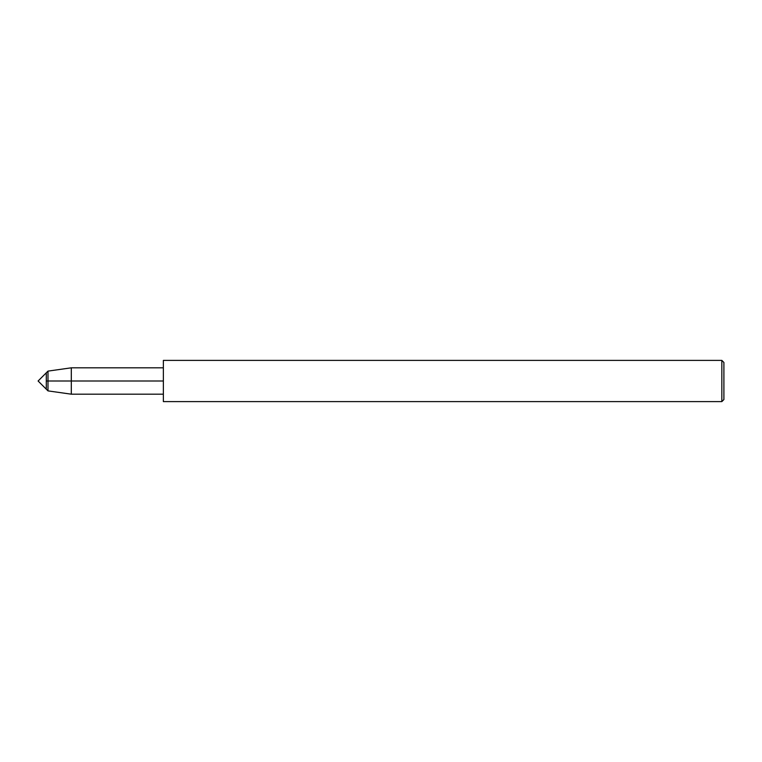 <?xml version="1.0" encoding="UTF-8"?>
<svg xmlns="http://www.w3.org/2000/svg" width="762" height="762" viewBox="0 0 762 762"><rect width="100%" height="100%" fill="white"/><g stroke="black" fill="none" stroke-linecap="round" stroke-linejoin="round"><path stroke-width="1.14" d="M46.291 389.192L46.291 372.808L38.1 381L46.291 389.192L46.291 372.808L47.987 371.113L47.987 390.887L46.291 389.192M163.363 401.603L163.363 360.397L721.843 360.397L721.843 401.603L163.363 401.603M721.843 401.603L723.9 399.545L723.9 362.455L721.843 360.397M163.363 394.183L71.304 394.183L71.304 367.817L47.987 371.113M46.291 381L163.363 381M71.304 394.183L47.987 390.887M163.363 367.817L71.304 367.817"/></g></svg>
